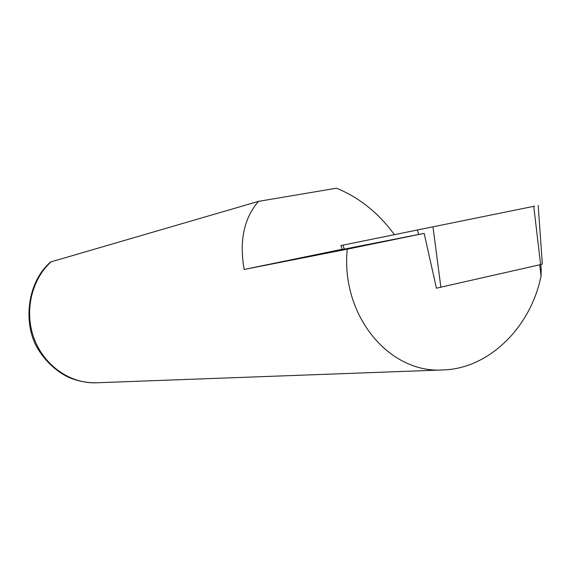 <?xml version="1.0" encoding="UTF-8"?>
<svg xmlns="http://www.w3.org/2000/svg" width="571" height="571" viewBox="0 0 571 571"><rect width="100%" height="100%" fill="white"/><g stroke="black" fill="none" stroke-linecap="round" stroke-linejoin="round"><path stroke-width="0.86" d="M541.201 268.941L541.037 275.964C530.923 327.062 489.026 368.752 443.132 369.937C389.536 373.884 340.594 315.863 347.239 249.177L244.174 269.462C239.142 241.041 243.91 218.343 258.492 201.363L50.648 261.975C25.345 283.858 23.225 327.354 38.964 350.565C48.314 365.326 61.839 374.847 71.361 378.423C79.512 381.464 87.841 382.92 96.349 382.784L443.132 369.937M258.492 201.363L336.412 188.216C359.138 197.402 378.466 212.883 394.397 234.667M342.243 249.52L424.16 233.375L347.239 249.177M244.174 269.462L342.165 249.277M424.16 233.375L436.444 288.219L437.1 288.07M534.613 206.152L340.93 245.551L534.613 206.152M538.189 205.432L542.336 264.023L540.623 264.587L533.749 206.338M436.437 288.184L540.623 264.587M539.716 264.794L541.037 275.964M51.104 261.818C31.269 279.761 23.982 312.037 34.239 338.96C44.431 365.918 70.561 383.84 96.349 382.784M440.876 287.306L432.975 226.851M418.671 234.46L417.344 230.027M344.27 249.163L343.043 245.123M541.251 269.726L540.887 264.53M342.257 249.556L340.93 245.551"/></g></svg>
